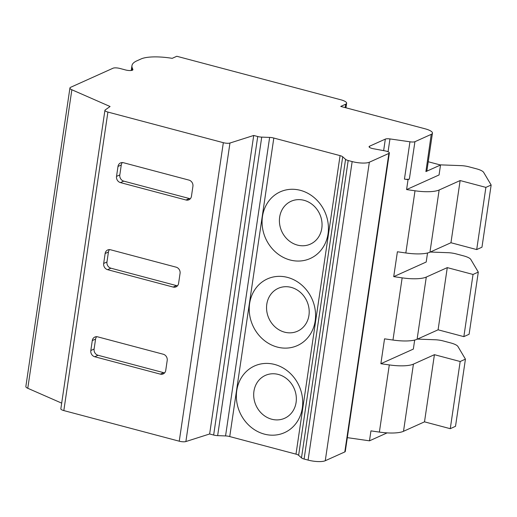 <?xml version="1.0" encoding="UTF-8"?>
<svg xmlns="http://www.w3.org/2000/svg" width="517" height="517" viewBox="0 0 517 517"><rect width="100%" height="100%" fill="white"/><g stroke="black" fill="none" stroke-linecap="round" stroke-linejoin="round"><path stroke-width="0.78" d="M428.238 161.75L440.529 165.007L425.905 171.586A13.054 3.516 8.4 0 0 426.945 170.468L432.458 133.153A13.054 3.516 8.4 0 0 425.019 128.778L340.735 106.424L345.666 104.201A10.443 2.811 8.4 0 0 346.636 103.245A10.443 2.811 8.4 0 0 340.684 99.749L176.795 56.269L172.206 58.337A31.33 8.434 8.4 0 0 141.083 58.944L136.779 60.877A52.217 14.056 8.4 0 0 131.951 65.672A52.217 14.056 8.4 0 0 132.242 67.889L132.895 69.549A5.222 1.409 -171.6 0 1 132.908 69.73A5.222 1.409 -171.6 0 1 125.553 69.957L119.931 68.464A5.222 1.409 8.4 0 0 113.061 68.205L70.655 87.295A7.833 2.107 8.4 0 0 69.931 88.013A7.833 2.107 8.4 0 0 71.857 89.764L110.076 106.508L105.216 109.94A5.222 1.409 8.4 0 0 104.925 110.315A5.222 1.409 8.4 0 0 107.904 112.066L223.331 142.686A5.222 1.409 8.4 0 0 229.962 143.035L253.718 135.46L257.731 136.527A5.222 1.409 8.4 0 0 261.731 137.121L269.635 137.412A5.222 1.409 -171.6 0 1 273.816 138.052L340.076 155.63A5.222 1.409 -171.6 0 1 342.7 156.793L345.563 159.359A5.222 1.409 8.4 0 0 348.18 160.522L352.161 161.575A13.054 3.516 8.4 0 0 369.345 162.215L388.887 153.42A5.222 1.409 8.4 0 0 389.366 152.942A5.222 1.409 8.4 0 0 385.152 150.912L373.293 148.715A5.222 1.409 -171.6 0 1 369.08 146.686A5.222 1.409 -171.6 0 1 369.565 146.208L385.339 139.105A5.222 1.409 -171.6 0 1 389.954 138.918L409.949 141.794A5.222 1.409 8.4 0 0 414.925 141.703L431.249 134.349A13.054 3.516 8.4 0 0 432.458 133.153M409.949 141.794L404.443 179.108L404.908 179.173A5.222 1.409 8.4 0 0 409.367 179.031L408.049 179.625L406.582 189.577L439.056 174.959L440.529 165.007M404.908 179.173L408.049 179.625M427.533 252.994L426.195 262.022L393.721 276.64L402.155 277.855A26.108 7.031 8.4 0 0 426.286 277.067L447.283 267.619L473.036 274.449L478.296 272.078L470.793 259.431A13.054 3.516 8.4 0 0 463.555 255.863L456.059 253.879A10.443 2.811 8.4 0 0 448.058 252.697L430.306 252.031M414.673 340.063L413.341 349.091L380.867 363.709L389.301 364.918A26.108 7.031 8.4 0 0 413.426 364.13L434.422 354.681L424.502 421.846L450.262 428.683L455.516 426.312L465.436 359.147L457.933 346.5A13.054 3.516 8.4 0 0 450.701 342.933L443.205 340.942A10.443 2.811 8.4 0 0 435.198 339.759L417.445 339.1M104.925 110.315L60.844 408.831A5.222 1.409 8.4 0 0 63.824 410.582L179.25 441.201A5.222 1.409 8.4 0 0 185.881 441.55L209.637 433.976L213.65 435.043A5.222 1.409 8.4 0 0 217.651 435.631L225.554 435.928A5.222 1.409 -171.6 0 1 229.735 436.568L295.995 454.139A5.222 1.409 -171.6 0 1 298.619 455.309L301.482 457.868A5.222 1.409 8.4 0 0 304.099 459.038L308.08 460.091A13.054 3.516 8.4 0 0 325.264 460.731L344.807 451.936A5.222 1.409 8.4 0 0 345.285 451.457L389.366 152.942M192.919 186.32A5.222 4.634 -114.2 0 0 188.97 180.103L123.414 162.713A5.222 4.634 -114.2 0 0 120.539 162.926A5.222 4.634 -114.2 0 0 117.999 166.448L116.525 176.394A5.222 4.634 -114.2 0 0 120.474 182.611L186.03 200.001A5.222 4.634 -114.2 0 0 188.912 199.788A5.222 4.634 -114.2 0 0 191.452 196.273L192.919 186.32M180.065 273.39A5.222 4.634 -114.2 0 0 176.116 267.166L110.56 249.776A5.222 4.634 -114.2 0 0 107.678 249.989A5.222 4.634 -114.2 0 0 105.138 253.511L103.671 263.463A5.222 4.634 -114.2 0 0 107.62 269.68L173.176 287.071A5.222 4.634 -114.2 0 0 176.051 286.857A5.222 4.634 -114.2 0 0 178.591 283.335L180.065 273.39M167.204 360.452A5.222 4.634 -114.2 0 0 163.256 354.235L97.7 336.845A5.222 4.634 -114.2 0 0 94.824 337.058A5.222 4.634 -114.2 0 0 92.285 340.58L90.818 350.526A5.222 4.634 -114.2 0 0 94.76 356.749L160.322 374.134A5.222 4.634 -114.2 0 0 163.198 373.92A5.222 4.634 -114.2 0 0 165.737 370.405L167.204 360.452M69.931 88.013L25.85 386.529A7.833 2.107 8.4 0 0 27.776 388.28L71.857 89.764M27.776 388.28L61.685 403.137M132.843 69.898L132.895 69.549M387.13 432.878L369.481 440.827L347.327 437.641M369.481 440.827L370.947 430.874L379.381 432.089A26.108 7.031 8.4 0 0 403.506 431.301L424.502 421.846M402.155 277.855L392.972 340.044L384.538 338.835L380.867 363.709M392.972 340.044A26.108 7.031 8.4 0 0 417.103 339.255L438.093 329.807L463.852 336.638L469.106 334.273L478.296 272.078M406.582 189.577L415.015 190.786A26.108 7.031 8.4 0 0 439.133 190.004L460.136 180.549L485.89 187.38L491.15 185.015L483.647 172.361A13.054 3.516 8.4 0 0 476.416 168.8L468.913 166.81A10.443 2.811 8.4 0 0 460.912 165.627L439.922 164.845M447.283 267.619L438.093 329.807M473.036 274.449L463.852 336.638M485.89 187.38L476.706 249.569L481.967 247.204L491.15 185.015M460.136 180.549L450.953 242.738L476.706 249.569M434.422 354.681L460.175 361.512L450.262 428.683M415.015 190.786L405.832 252.975A26.108 7.031 8.4 0 0 429.957 252.193L450.953 242.738M405.832 252.975L397.399 251.766L393.721 276.64M388.06 151.759L389.954 138.918M304.099 459.038L348.18 160.522M301.482 457.868L345.563 159.359M298.619 455.309L342.7 156.793M295.995 454.139L340.076 155.63M229.735 436.568L273.816 138.052M290.108 259.993A36.552 32.455 65.8 0 1 262.474 216.474A36.552 32.455 65.8 0 1 300.396 190.34A36.552 32.455 65.8 0 1 328.03 233.865A36.552 32.455 65.8 0 1 290.108 259.993M277.254 347.062A36.552 32.455 65.8 0 1 249.621 303.537A36.552 32.455 65.8 0 1 287.536 277.409A36.552 32.455 65.8 0 1 315.176 320.928A36.552 32.455 65.8 0 1 277.254 347.062M264.394 434.125A36.552 32.455 65.8 0 1 236.76 390.606A36.552 32.455 65.8 0 1 274.682 364.472A36.552 32.455 65.8 0 1 302.316 407.997A36.552 32.455 65.8 0 1 264.394 434.125M225.554 435.928L269.635 137.412M217.651 435.631L261.731 137.121M209.637 433.976L253.718 135.46M297.424 245.09A23.498 20.861 65.8 0 1 279.658 217.114A23.498 20.861 65.8 0 1 304.035 200.312A23.498 20.861 65.8 0 1 321.8 228.294A23.498 20.861 65.8 0 1 297.424 245.09M284.57 332.16A23.498 20.861 65.8 0 1 266.804 304.177A23.498 20.861 65.8 0 1 291.181 287.381A23.498 20.861 65.8 0 1 308.946 315.357A23.498 20.861 65.8 0 1 284.57 332.16M271.709 419.222A23.498 20.861 65.8 0 1 253.944 391.246A23.498 20.861 65.8 0 1 278.32 374.444A23.498 20.861 65.8 0 1 296.092 402.426A23.498 20.861 65.8 0 1 271.709 419.222M409.367 179.031L414.925 141.703M460.175 361.512L465.436 359.147M122.348 162.558A5.222 4.634 -114.2 0 0 121.282 164.968L119.815 174.914A5.222 4.634 -114.2 0 0 123.763 181.131L189.319 198.522A5.222 4.634 -114.2 0 0 190.385 198.677M109.494 249.627A5.222 4.634 -114.2 0 0 108.428 252.031L106.961 261.983A5.222 4.634 -114.2 0 0 110.909 268.2L176.465 285.591A5.222 4.634 -114.2 0 0 177.531 285.739M96.634 336.696A5.222 4.634 -114.2 0 0 95.574 339.1L94.1 349.046A5.222 4.634 -114.2 0 0 98.049 355.269L163.605 372.66A5.222 4.634 -114.2 0 0 164.671 372.809M345.169 107.594L345.666 104.201M107.904 112.066L63.824 410.582M179.25 441.201L223.331 142.686M131.874 70.39L132.242 67.889M426.286 277.067L417.103 339.255M439.14 189.998L429.957 252.193M413.426 364.13L403.506 431.301M389.301 364.918L379.381 432.089M383.64 150.634L385.339 139.105M369.403 147.287L369.565 146.208M344.807 451.936L388.887 153.42M325.264 460.731L369.345 162.215M308.08 460.091L352.161 161.575M213.65 435.043L257.731 136.527M185.881 441.55L229.962 143.035M425.905 171.586L431.249 134.349M186.03 200.001L189.319 198.522M120.474 182.611L123.763 181.131M116.525 176.394L119.815 174.914M117.999 166.448L121.282 164.968M173.176 287.071L176.465 285.591M107.62 269.68L110.909 268.2M103.671 263.463L106.961 261.983M105.138 253.511L108.428 252.031M160.322 374.134L163.605 372.66M94.76 356.749L98.049 355.269M90.818 350.526L94.1 349.046M92.285 340.58L95.574 339.1M345.963 107.807L346.636 103.245M131.234 70.493L131.951 65.672"/></g></svg>

